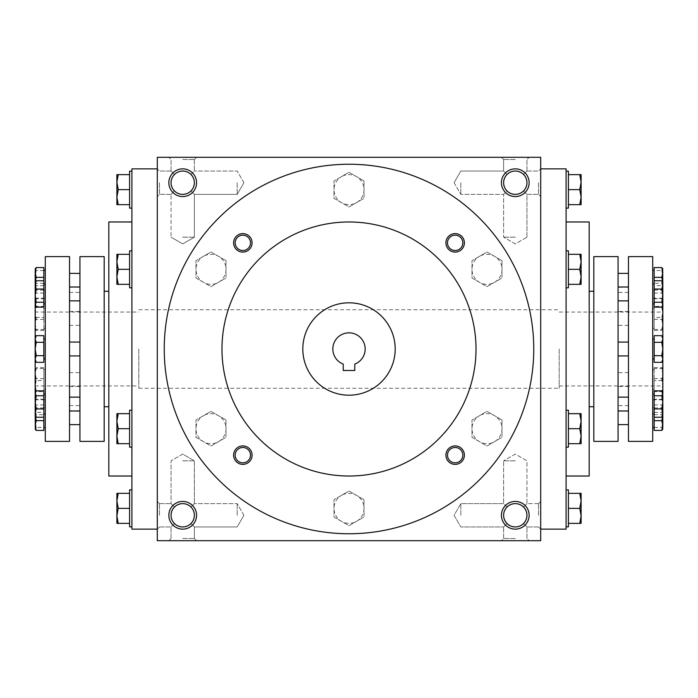 <?xml version="1.0" encoding="UTF-8"?>
<svg xmlns="http://www.w3.org/2000/svg" width="698" height="698" viewBox="0 0 698 698"><rect width="100%" height="100%" fill="white"/><g stroke="black" fill="none" stroke-linecap="round" stroke-linejoin="round"><path stroke-width="0.52" stroke-dasharray="3.49 2.62" d="M460.82 182.71L460.82 194.384L460.82 182.71M559.168 349L559.168 388.263L559.168 349M663.1 298.186L663.1 399.814M507.036 190.964C502.534 185.459 502.534 179.962 507.036 174.456L503.616 171.045L507.036 174.456L510.823 171.926L515.29 171.045L519.757 171.926L523.544 174.456L526.074 178.243L526.955 182.71L526.074 187.177L523.544 190.964L519.757 193.494L515.29 194.384L510.823 193.494L507.036 190.964L503.616 194.384L507.036 190.964L504.506 187.177L503.616 182.71L504.506 178.243L507.036 174.456C512.541 169.954 518.038 169.954 523.544 174.456L526.074 178.243L526.955 182.71A11.674 11.674 0 0 1 515.29 194.384A11.674 11.674 0 0 1 503.616 182.71A11.674 11.674 0 0 1 515.29 171.045A11.674 11.674 0 0 1 526.955 182.71L526.074 187.177L523.544 190.964C518.038 195.466 512.541 195.466 507.036 190.964C502.534 185.459 502.534 179.962 507.036 174.456C512.541 169.954 518.038 169.954 523.544 174.456L526.074 178.243L526.955 182.71A11.674 11.674 0 0 1 509.453 192.823A11.674 11.674 0 0 1 509.453 172.607A11.674 11.674 0 0 1 526.955 182.71L526.074 187.177L523.544 190.964L526.955 194.384L523.544 190.964C518.038 195.466 512.541 195.466 507.036 190.964L503.616 194.384L507.036 190.964L504.506 187.177L503.616 182.71L504.506 178.243L507.036 174.456L503.616 171.045L507.036 174.456L510.823 171.926L515.29 171.045L519.757 171.926L523.544 174.456L526.955 171.045L523.544 174.456L526.955 171.045L523.544 174.456L526.074 178.243L526.955 182.71L526.074 187.177L523.544 190.964L526.955 194.384L523.544 190.964L519.757 193.494L515.29 194.384L510.823 193.494L507.036 190.964M515.29 237.18L503.616 237.18L515.29 237.18M515.29 159.493L503.616 159.493L515.29 159.493M538.507 182.71L538.507 194.384L538.507 182.71M540.697 182.71L540.697 196.566L540.697 182.71M237.18 182.71L237.18 194.384L237.18 182.71M190.964 190.964L193.494 187.177L194.384 182.71L193.494 178.243L190.964 174.456L194.384 171.045L190.964 174.456C185.459 169.954 179.962 169.954 174.456 174.456L171.926 178.243L171.045 182.71L171.926 187.177L174.456 190.964L171.045 194.384L174.456 190.964L171.045 194.384L174.456 190.964L178.243 193.494L182.71 194.384L187.177 193.494L190.964 190.964L194.384 194.384L190.964 190.964C195.466 185.459 195.466 179.962 190.964 174.456L187.177 171.926L182.71 171.045L178.243 171.926L174.456 174.456L171.926 178.243L171.045 182.71L171.926 187.177L174.456 190.964C179.962 195.466 185.459 195.466 190.964 190.964L193.494 187.177L194.384 182.71L193.494 178.243L190.964 174.456C185.459 169.954 179.962 169.954 174.456 174.456L171.045 171.045L174.456 174.456L171.045 171.045L174.456 174.456L171.926 178.243L171.045 182.71L171.926 187.177L174.456 190.964C179.962 195.466 185.459 195.466 190.964 190.964L194.384 194.384L190.964 190.964C195.466 185.459 195.466 179.962 190.964 174.456L188.355 172.502L185.31 171.333L181.401 171.115L178.243 171.926L175.434 173.584L173.191 175.957L171.499 179.482L171.045 182.71L171.499 185.938L173.191 189.463L175.434 191.837L178.243 193.494L181.401 194.306L184.665 194.219L188.355 192.927L190.964 190.964M159.493 182.71L159.493 194.384L159.493 182.71M157.303 182.71L157.303 196.566L157.303 182.71M540.697 515.29L540.697 529.145L540.697 515.29M538.507 515.29L538.507 503.616L538.507 515.29M507.036 507.036L503.616 503.616L507.036 507.036C512.541 502.534 518.038 502.534 523.544 507.036L526.074 510.823L526.955 515.29L526.074 519.757L523.544 523.544L526.955 526.955L523.544 523.544L526.955 526.955L523.544 523.544L519.757 526.074L515.29 526.955L510.823 526.074L507.036 523.544C502.534 518.038 502.534 512.541 507.036 507.036C512.541 502.534 518.038 502.534 523.544 507.036L526.955 503.616L523.544 507.036L525.498 509.645L526.667 512.69L526.885 516.599L526.074 519.757L524.416 522.566L522.043 524.809L518.518 526.501L515.29 526.955L510.823 526.074L507.036 523.544L503.616 526.955L507.036 523.544L504.506 519.757L503.616 515.29L504.506 510.823L507.036 507.036C502.534 512.541 502.534 518.038 507.036 523.544L503.616 526.955L507.036 523.544L505.073 520.935L503.781 517.244L503.694 513.981L504.506 510.823L506.582 507.516L509.078 505.404L512.062 504.078L515.29 503.616L510.823 504.506L507.036 507.036M460.82 515.29L460.82 503.616L460.82 515.29M237.18 515.29L237.18 503.616L237.18 515.29M190.964 523.544L193.494 519.757L194.384 515.29L193.494 510.823L190.964 507.036L194.384 503.616L190.964 507.036L194.384 503.616L190.964 507.036L187.177 504.506L182.71 503.616L178.243 504.506L174.456 507.036L171.926 510.823L171.045 515.29L171.926 519.757L174.456 523.544L171.045 526.955L174.456 523.544C179.962 528.046 185.459 528.046 190.964 523.544L194.384 526.955L190.964 523.544C195.466 518.038 195.466 512.541 190.964 507.036L187.177 504.506L182.71 503.616L178.243 504.506L174.456 507.036L171.926 510.823L171.045 515.29L171.926 519.757L174.456 523.544C179.962 528.046 185.459 528.046 190.964 523.544L193.494 519.757L194.384 515.29L193.494 510.823L190.964 507.036C195.466 512.541 195.466 518.038 190.964 523.544L194.384 526.955L190.964 523.544L188.355 525.498L185.31 526.667L181.401 526.885L178.243 526.074L175.434 524.416L173.191 522.043L171.499 518.518L171.045 515.29L171.499 518.518L173.191 522.043L175.434 524.416L178.243 526.074L181.401 526.885L185.31 526.667L188.355 525.498L190.964 523.544M159.493 515.29L159.493 503.616L159.493 515.29M157.303 515.29L157.303 529.145L157.303 515.29M515.29 157.303L501.434 157.303L515.29 157.303M182.71 157.303L168.855 157.303L182.71 157.303M182.71 159.493L194.384 159.493L182.71 159.493M182.71 237.18L194.384 237.18L182.71 237.18M526.955 182.71A11.674 11.674 0 0 1 509.453 192.823A11.674 11.674 0 0 1 509.453 172.607A11.674 11.674 0 0 1 526.955 182.71M174.456 507.036L171.045 503.616L174.456 507.036L171.926 510.823L171.045 515.29A11.674 11.674 0 0 0 188.547 525.393A11.674 11.674 0 0 0 188.547 505.178A11.674 11.674 0 0 0 171.045 515.29A11.674 11.674 0 0 0 182.71 526.955A11.674 11.674 0 0 0 194.384 515.29A11.674 11.674 0 0 0 182.71 503.616A11.674 11.674 0 0 0 171.045 515.29A11.674 11.674 0 0 0 188.547 525.393A11.674 11.674 0 0 0 188.547 505.178A11.674 11.674 0 0 0 171.045 515.29L171.926 510.823L174.456 507.036L171.045 503.616L174.456 507.036C179.962 502.534 185.459 502.534 190.964 507.036C185.459 502.534 179.962 502.534 174.456 507.036M526.955 515.29L526.074 519.757L523.544 523.544L526.074 519.757L526.955 515.29A11.674 11.674 0 0 1 509.453 525.393A11.674 11.674 0 0 1 509.453 505.178A11.674 11.674 0 0 1 526.955 515.29A11.674 11.674 0 0 1 509.453 525.393A11.674 11.674 0 0 1 509.453 505.178A11.674 11.674 0 0 1 526.955 515.29A11.674 11.674 0 0 1 515.29 526.955A11.674 11.674 0 0 1 503.616 515.29A11.674 11.674 0 0 1 515.29 503.616A11.674 11.674 0 0 1 526.955 515.29L526.074 510.823L523.544 507.036L526.955 503.616L523.544 507.036L526.074 510.823L526.955 515.29M157.303 349L157.303 529.145L157.303 349M157.303 157.303L157.303 540.697L540.697 540.697L540.697 157.303L157.303 157.303M540.697 349L540.697 529.145L540.697 349M515.29 540.697L501.434 540.697L515.29 540.697M182.71 540.697L168.855 540.697L182.71 540.697M529.145 515.29A13.855 13.855 0 0 1 508.362 527.287A13.855 13.855 0 0 1 508.362 503.284A13.855 13.855 0 0 1 529.145 515.29M168.855 515.29A13.855 13.855 0 0 0 189.638 527.287A13.855 13.855 0 0 0 189.638 503.284A13.855 13.855 0 0 0 168.855 515.29M529.145 182.71A13.855 13.855 0 0 1 508.362 194.716A13.855 13.855 0 0 1 508.362 170.713A13.855 13.855 0 0 1 529.145 182.71M168.855 182.71A13.855 13.855 0 0 0 189.638 194.716A13.855 13.855 0 0 0 189.638 170.713A13.855 13.855 0 0 0 168.855 182.71M593.815 441.38L593.815 256.62M589.191 221.973L589.191 476.027M566.095 168.855L566.095 529.145M131.905 168.855L131.905 529.145M108.809 221.973L108.809 476.027M108.809 349L108.809 406.742L108.809 349M104.185 256.62L104.185 441.38M34.9 298.186L34.9 399.814M34.9 349L34.9 385.95L34.9 349M182.71 538.507L194.384 538.507L182.71 538.507M182.71 460.82L194.384 460.82L182.71 460.82M515.29 460.82L503.616 460.82L515.29 460.82M515.29 538.507L503.616 538.507L515.29 538.507M507.036 523.544C512.541 528.046 518.038 528.046 523.544 523.544C518.038 528.046 512.541 528.046 507.036 523.544M171.045 182.71A11.674 11.674 0 0 0 188.547 192.823A11.674 11.674 0 0 0 188.547 172.607A11.674 11.674 0 0 0 171.045 182.71A11.674 11.674 0 0 0 182.71 194.384A11.674 11.674 0 0 0 194.384 182.71A11.674 11.674 0 0 0 182.71 171.045A11.674 11.674 0 0 0 171.045 182.71A11.674 11.674 0 0 0 188.547 192.823A11.674 11.674 0 0 0 188.547 172.607A11.674 11.674 0 0 0 171.045 182.71M523.544 507.036L519.757 504.506L515.29 503.616L519.757 504.506L523.544 507.036M138.832 349L138.832 388.263L138.832 349M343.224 370.481L354.776 370.481L354.776 364.103A16.167 16.167 0 0 0 361.913 339.28A16.167 16.167 0 0 0 336.087 339.28A16.167 16.167 0 0 0 343.224 364.103L343.224 370.481M164.239 349A184.761 184.761 0 0 0 441.38 509.008A184.761 184.761 0 0 0 441.38 188.992A184.761 184.761 0 0 0 164.239 349A184.761 184.761 0 0 0 441.38 509.008A184.761 184.761 0 0 0 441.38 188.992A184.761 184.761 0 0 0 164.239 349A184.761 184.761 0 0 0 441.38 509.008A184.761 184.761 0 0 0 441.38 188.992A184.761 184.761 0 0 0 164.239 349M221.973 349A127.027 127.027 0 0 0 412.509 459.005A127.027 127.027 0 0 0 412.509 238.995A127.027 127.027 0 0 0 221.973 349A127.027 127.027 0 0 0 412.509 459.005A127.027 127.027 0 0 0 412.509 238.995A127.027 127.027 0 0 0 221.973 349A127.027 127.027 0 0 0 412.509 459.005A127.027 127.027 0 0 0 412.509 238.995A127.027 127.027 0 0 0 221.973 349M445.917 242.852A9.24 9.24 0 0 0 459.773 250.852A9.24 9.24 0 0 0 459.773 234.851A9.24 9.24 0 0 0 445.917 242.852M233.612 455.148A9.24 9.24 0 0 0 247.467 463.149A9.24 9.24 0 0 0 247.467 447.148A9.24 9.24 0 0 0 233.612 455.148M233.612 242.852A9.24 9.24 0 0 0 247.467 250.852A9.24 9.24 0 0 0 247.467 234.851A9.24 9.24 0 0 0 233.612 242.852M445.917 455.148A9.24 9.24 0 0 0 459.773 463.149A9.24 9.24 0 0 0 459.773 447.148A9.24 9.24 0 0 0 445.917 455.148M302.81 349A46.19 46.19 0 0 0 372.095 389.004A46.19 46.19 0 0 0 372.095 308.996A46.19 46.19 0 0 0 302.81 349M447.479 455.148A7.678 7.678 0 0 0 458.987 461.797A7.678 7.678 0 0 0 458.987 448.509A7.678 7.678 0 0 0 447.479 455.148M235.174 242.852A7.678 7.678 0 0 0 246.682 249.491A7.678 7.678 0 0 0 246.682 236.203A7.678 7.678 0 0 0 235.174 242.852M235.174 455.148A7.678 7.678 0 0 0 246.682 461.797A7.678 7.678 0 0 0 246.682 448.509A7.678 7.678 0 0 0 235.174 455.148M447.479 242.852A7.678 7.678 0 0 0 458.987 249.491A7.678 7.678 0 0 0 458.987 236.203A7.678 7.678 0 0 0 447.479 242.852M364.016 499.689L349 491.026L341.497 495.362A15.016 15.016 0 0 0 341.497 521.362A15.016 15.016 0 0 0 364.016 508.362A15.016 15.016 0 0 0 356.504 495.362L349 491.026L333.984 499.689L333.984 517.026L349 525.69L364.016 517.026L364.016 499.689L356.504 495.362A15.016 15.016 0 0 0 341.497 495.362L333.984 499.689L333.984 517.026L349 525.69L364.016 517.026L364.016 499.689M502.019 420.013L487.012 411.349L479.5 415.676A15.016 15.016 0 0 0 479.5 441.677A15.016 15.016 0 0 0 502.019 428.677A15.016 15.016 0 0 0 494.516 415.676L487.012 411.349L471.996 420.013L471.996 437.349L487.012 446.013L502.019 437.349L502.019 420.013L494.516 415.676A15.016 15.016 0 0 0 479.5 415.676L471.996 420.013L471.996 437.349L487.012 446.013L502.019 437.349L502.019 420.013M502.019 260.651L487.012 251.987L479.5 256.323A15.016 15.016 0 0 0 479.5 282.324A15.016 15.016 0 0 0 502.019 269.323A15.016 15.016 0 0 0 494.516 256.323L487.012 251.987L471.996 260.651L471.996 277.987L487.012 286.651L502.019 277.987L502.019 260.651L494.516 256.323A15.016 15.016 0 0 0 479.5 256.323L471.996 260.651L471.996 277.987L487.012 286.651L502.019 277.987L502.019 260.651M364.016 180.974L349 172.31L341.497 176.638A15.016 15.016 0 0 0 341.497 202.638A15.016 15.016 0 0 0 364.016 189.638A15.016 15.016 0 0 0 356.504 176.638L349 172.31L333.984 180.974L333.984 198.311L349 206.974L364.016 198.311L364.016 180.974L356.504 176.638A15.016 15.016 0 0 0 341.497 176.638L333.984 180.974L333.984 198.311L349 206.974L364.016 198.311L364.016 180.974M226.004 260.651L210.988 251.987L203.484 256.323A15.016 15.016 0 0 0 203.484 282.324A15.016 15.016 0 0 0 226.004 269.323A15.016 15.016 0 0 0 218.5 256.323L210.988 251.987L195.981 260.651L195.981 277.987L210.988 286.651L226.004 277.987L226.004 260.651L218.5 256.323A15.016 15.016 0 0 0 203.484 256.323L195.981 260.651L195.981 277.987L210.988 286.651L226.004 277.987L226.004 260.651M226.004 420.013L210.988 411.349L203.484 415.676A15.016 15.016 0 0 0 203.484 441.677A15.016 15.016 0 0 0 226.004 428.677A15.016 15.016 0 0 0 218.5 415.676L210.988 411.349L195.981 420.013L195.981 437.349L210.988 446.013L226.004 437.349L226.004 420.013L218.5 415.676A15.016 15.016 0 0 0 203.484 415.676L195.981 420.013L195.981 437.349L210.988 446.013L226.004 437.349L226.004 420.013M129.592 489.883L129.592 526.833M116.889 515.866L116.889 523.369L118.232 523.369L116.889 515.866L118.232 508.362L116.889 500.85L116.889 515.866M116.889 493.346L116.889 500.85L118.232 493.346L116.889 493.346M131.905 508.362L131.905 489.883L131.905 508.362M129.592 523.369L129.592 508.362L129.592 523.369L118.232 523.369M129.592 508.362L118.232 508.362M129.592 493.346L118.232 493.346M131.905 410.206L129.592 410.206L129.592 447.156L129.592 410.206L129.592 443.692L129.592 428.677L118.232 428.677L116.889 421.173L116.889 443.692L116.889 436.189L118.232 428.677L116.889 436.189L116.889 443.692L118.232 443.692L116.889 443.692L118.232 443.692L116.889 436.189L116.889 421.173L118.232 413.67L116.889 413.67L116.889 421.173L118.232 428.677L116.889 421.173L116.889 413.67L116.889 436.189L118.232 443.692L116.889 436.189L118.232 428.677L129.592 428.677L129.592 413.67L118.232 413.67L116.889 421.173L118.232 413.67L116.889 413.67L129.592 413.67L129.592 447.156L131.905 447.156L131.905 410.206L131.905 447.156M129.592 443.692L118.232 443.692L129.592 443.692L129.592 428.677L129.592 443.692L118.232 443.692M131.905 250.844L129.592 250.844L129.592 287.794L129.592 250.844L129.592 284.33L129.592 269.323L118.232 269.323L116.889 261.811L116.889 284.33L116.889 276.827L118.232 269.323L116.889 276.827L116.889 284.33L118.232 284.33L116.889 284.33L118.232 284.33L116.889 276.827L116.889 261.811L118.232 254.308L116.889 254.308L116.889 261.811L118.232 269.323L116.889 261.811L116.889 254.308L116.889 276.827L118.232 284.33L116.889 276.827L118.232 269.323L129.592 269.323L129.592 254.308L118.232 254.308L116.889 261.811L118.232 254.308L116.889 254.308L129.592 254.308L129.592 287.794L131.905 287.794L131.905 250.844L131.905 287.794M129.592 284.33L118.232 284.33L129.592 284.33L129.592 269.323L129.592 284.33L118.232 284.33M129.592 171.167L129.592 208.117M116.889 197.15L116.889 204.654L118.232 204.654L116.889 197.15L118.232 189.638L116.889 182.134L116.889 197.15M116.889 174.631L116.889 182.134L118.232 174.631L116.889 174.631M131.905 189.638L131.905 208.117L131.905 189.638M129.592 204.654L129.592 189.638L129.592 204.654L118.232 204.654M129.592 189.638L118.232 189.638M129.592 174.631L118.232 174.631M129.592 269.323L118.232 269.323M129.592 254.308L118.232 254.308M129.592 428.677L118.232 428.677M129.592 413.67L118.232 413.67M568.408 526.833L568.408 489.883M581.111 500.85L581.111 493.346L579.768 493.346L581.111 500.85L579.768 508.362L581.111 515.866L581.111 500.85M581.111 523.369L581.111 515.866L579.768 523.369L581.111 523.369M566.095 508.362L566.095 489.883L566.095 508.362M568.408 493.346L568.408 508.362L568.408 493.346L579.768 493.346M568.408 508.362L579.768 508.362M568.408 523.369L579.768 523.369M566.095 447.156L568.408 447.156L568.408 410.206L568.408 447.156L568.408 413.67L568.408 428.677L579.768 428.677L581.111 436.189L581.111 413.67L581.111 421.173L579.768 428.677L581.111 421.173L581.111 413.67L579.768 413.67L581.111 413.67L579.768 413.67L581.111 421.173L581.111 436.189L579.768 443.692L581.111 443.692L581.111 436.189L579.768 428.677L581.111 436.189L581.111 443.692L581.111 421.173L579.768 413.67L581.111 421.173L579.768 428.677L568.408 428.677L568.408 443.692L579.768 443.692L581.111 436.189L579.768 443.692L581.111 443.692L568.408 443.692L568.408 410.206L566.095 410.206L566.095 447.156L566.095 410.206M568.408 413.67L579.768 413.67L568.408 413.67L568.408 428.677L568.408 413.67L579.768 413.67M566.095 287.794L568.408 287.794L568.408 250.844L568.408 287.794L568.408 254.308L568.408 269.323L579.768 269.323L581.111 276.827L581.111 254.308L581.111 261.811L579.768 269.323L581.111 261.811L581.111 254.308L579.768 254.308L581.111 254.308L579.768 254.308L581.111 261.811L581.111 276.827L579.768 284.33L581.111 284.33L581.111 276.827L579.768 269.323L581.111 276.827L581.111 284.33L581.111 261.811L579.768 254.308L581.111 261.811L579.768 269.323L568.408 269.323L568.408 284.33L579.768 284.33L581.111 276.827L579.768 284.33L581.111 284.33L568.408 284.33L568.408 250.844L566.095 250.844L566.095 287.794L566.095 250.844M568.408 254.308L579.768 254.308L568.408 254.308L568.408 269.323L568.408 254.308L579.768 254.308M568.408 208.117L568.408 171.167M581.111 182.134L581.111 174.631L579.768 174.631L581.111 182.134L579.768 189.638L581.111 197.15L581.111 182.134M581.111 204.654L581.111 197.15L579.768 204.654L581.111 204.654M566.095 189.638L566.095 208.117L566.095 189.638M568.408 174.631L568.408 189.638L568.408 174.631L579.768 174.631M568.408 189.638L579.768 189.638M568.408 204.654L579.768 204.654M568.408 269.323L579.768 269.323M568.408 284.33L579.768 284.33M568.408 428.677L579.768 428.677M568.408 443.692L579.768 443.692M36.209 307.111L35.179 302.958L36.209 298.796L35.179 292.209L36.209 285.613L35.179 283.179L35.677 281.521M43.834 267.587L43.834 298.796L36.209 298.796M43.834 298.796L43.834 307.111M43.834 285.613L36.209 285.613M43.834 390.889L43.834 412.387L36.209 412.387L35.179 405.791L36.209 399.204L35.179 395.042L35.232 415.72M36.209 427.446L35.179 421.077L36.209 414.708L35.179 409.822L36.209 404.936L35.179 406.419L36.209 407.902L35.179 414.272L35.179 406.131L35.179 428.93L36.209 427.446L43.834 427.446L43.834 430.413M43.834 412.387L43.834 404.936L43.834 414.708L36.209 414.708M43.834 414.708L43.834 427.446M43.834 404.936L36.209 404.936M43.834 407.902L36.209 407.902M35.179 291.581L35.179 283.728L36.209 290.098L35.179 291.869L36.209 293.064L35.179 288.178L36.209 283.292L35.179 276.923L36.209 270.554L35.345 268.477M43.834 290.098L36.209 290.098M35.179 283.728L35.179 302.958M43.834 283.292L36.209 283.292M43.834 293.064L36.209 293.064M43.834 270.554L36.209 270.554M36.209 380.558L35.179 386.073L36.209 391.578L35.179 391.116L35.179 374.556L36.209 380.558L43.834 380.558L43.834 368.544L36.209 368.544L35.179 374.556L35.179 368.047L36.209 368.544M43.834 368.544L43.834 391.578L36.209 391.578M43.834 391.578L43.834 380.558M36.209 390.583L35.179 384.572L36.209 378.569L35.179 373.055L36.209 367.549L35.179 368.012L35.179 391.081L36.209 390.583L43.834 390.583M43.834 378.569L36.209 378.569M43.834 367.549L36.209 367.549M36.209 317.442L35.179 323.444L36.209 329.456L35.179 329.953L35.179 311.927L36.209 317.442L43.834 317.442L43.834 306.422L36.209 306.422L35.179 311.927L35.179 306.893L36.209 306.422M43.834 306.422L43.834 330.451L43.834 329.456L36.209 329.456M43.834 329.456L43.834 317.442M43.834 330.451L36.209 330.451L35.179 324.945L36.209 319.431L35.179 313.428L36.209 307.417L35.179 306.919L35.179 329.988M43.834 319.431L36.209 319.431M43.834 307.417L36.209 307.417M35.179 392.529L35.179 393.323M43.834 417.674L43.834 427.604L43.834 417.674M43.834 379.564L43.834 389.493L43.834 379.564M69.547 256.62L69.547 441.38M79.938 256.62L79.938 441.38M43.834 349L43.834 358.929L43.834 349M45.291 256.62L45.291 441.38M43.834 293.928L43.834 303.857L43.834 293.928M45.291 293.928L45.291 303.857L45.291 293.928M43.834 335.668L43.834 362.332M35.179 339.001C35.179 336.951 35.179 336.951 35.179 339.001L35.179 358.999L36.209 355.666L35.179 349L36.209 342.334L35.179 339.001L36.209 335.668M43.834 355.666L36.209 355.666M43.834 342.334L36.209 342.334M43.834 399.204L36.209 399.204M35.179 395.042L36.209 390.889M45.291 404.072L45.291 414.001L45.291 404.072M45.291 280.326L45.291 290.255L45.291 280.326M45.291 318.436L45.291 308.507L45.291 318.436M45.291 379.564L45.291 389.493L45.291 379.564M45.291 417.674L45.291 427.604L45.291 417.674M45.291 349L45.291 399.814L45.291 349M79.938 404.072L79.938 411L79.938 404.072M79.938 293.928L79.938 300.855L79.938 293.928M79.938 280.326L79.938 287.253L79.938 280.326M79.938 318.436L79.938 311.509L79.938 318.436M79.938 379.564L79.938 386.491L79.938 379.564M79.938 417.674L79.938 424.602L79.938 417.674M79.938 349L79.938 405.582L79.938 349M69.547 404.072L69.547 411L69.547 404.072M43.834 404.072L43.834 414.001L43.834 404.072M35.179 304.677L35.179 305.471M35.179 329.953L36.209 330.451M35.677 416.479L35.179 414.821L36.209 412.387M69.547 318.436L69.547 311.509L69.547 318.436M69.547 379.564L69.547 386.491L69.547 379.564M69.547 293.928L69.547 300.855L69.547 293.928M69.547 280.326L69.547 287.253L69.547 280.326M69.547 417.674L69.547 424.602L69.547 417.674M43.834 280.326L43.834 290.255L43.834 280.326M43.834 318.436L43.834 308.507L43.834 318.436M35.179 268.774L35.179 291.869M661.791 390.889L662.821 395.042L661.791 399.204L662.821 405.791L661.791 412.387L662.821 414.821L662.323 416.479M654.166 430.413L654.166 399.204L661.791 399.204M654.166 399.204L654.166 390.889M654.166 412.387L661.791 412.387M654.166 307.111L654.166 285.613L661.791 285.613L662.821 292.209L661.791 298.796L662.821 302.958L662.768 282.28M661.791 270.554L662.821 276.923L661.791 283.292L662.821 288.178L661.791 293.064L662.821 291.581L661.791 290.098L662.821 283.728L662.821 291.869L662.821 269.07L661.791 270.554L654.166 270.554L654.166 267.587M654.166 285.613L654.166 293.064L654.166 283.292L661.791 283.292M654.166 283.292L654.166 270.554M654.166 293.064L661.791 293.064M654.166 290.098L661.791 290.098M662.821 406.419L662.821 414.272L661.791 407.902L662.821 406.131L661.791 404.936L662.821 409.822L661.791 414.708L662.821 421.077L661.791 427.446L662.655 429.523M654.166 407.902L661.791 407.902M662.821 414.272L662.821 395.042M654.166 414.708L661.791 414.708M654.166 404.936L661.791 404.936M654.166 427.446L661.791 427.446M661.791 317.442L662.821 311.927L661.791 306.422L662.821 306.884L662.821 323.444L661.791 317.442L654.166 317.442L654.166 329.456L661.791 329.456L662.821 323.444L662.821 329.953L661.791 329.456M654.166 329.456L654.166 306.422L661.791 306.422M654.166 306.422L654.166 317.442M661.791 307.417L662.821 313.428L661.791 319.431L662.821 324.945L661.791 330.451L662.821 329.988L662.821 306.919L661.791 307.417L654.166 307.417M654.166 319.431L661.791 319.431M654.166 330.451L661.791 330.451M661.791 380.558L662.821 374.556L661.791 368.544L662.821 368.047L662.821 386.073L661.791 380.558L654.166 380.558L654.166 391.578L661.791 391.578L662.821 386.073L662.821 391.107L661.791 391.578M654.166 391.578L654.166 367.549L654.166 368.544L661.791 368.544M654.166 368.544L654.166 380.558M654.166 367.549L661.791 367.549L662.821 373.055L661.791 378.569L662.821 384.572L661.791 390.583L662.821 391.081L662.821 368.012M654.166 378.569L661.791 378.569M654.166 390.583L661.791 390.583M662.821 305.471L662.821 304.677M654.166 280.326L654.166 270.396L654.166 280.326M654.166 318.436L654.166 308.507L654.166 318.436M628.453 441.38L628.453 256.62M618.062 441.38L618.062 256.62M654.166 349L654.166 339.071L654.166 349M652.709 441.38L652.709 256.62M654.166 404.072L654.166 394.143L654.166 404.072M652.709 404.072L652.709 394.143L652.709 404.072M654.166 362.332L654.166 335.668M662.821 358.999C662.821 361.049 662.821 361.049 662.821 358.999L662.821 339.001L661.791 342.334L662.821 349L661.791 355.666L662.821 358.999L661.791 362.332M654.166 342.334L661.791 342.334M654.166 355.666L661.791 355.666M654.166 298.796L661.791 298.796M662.821 302.958L661.791 307.111M652.709 293.928L652.709 283.999L652.709 293.928M652.709 417.674L652.709 407.745L652.709 417.674M652.709 379.564L652.709 389.493L652.709 379.564M652.709 318.436L652.709 308.507L652.709 318.436M652.709 280.326L652.709 270.396L652.709 280.326M652.709 349L652.709 298.186L652.709 349M618.062 293.928L618.062 287L618.062 293.928M618.062 404.072L618.062 397.145L618.062 404.072M618.062 417.674L618.062 410.747L618.062 417.674M618.062 379.564L618.062 386.491L618.062 379.564M618.062 318.436L618.062 311.509L618.062 318.436M618.062 280.326L618.062 273.398L618.062 280.326M618.062 349L618.062 292.418L618.062 349M628.453 293.928L628.453 287L628.453 293.928M654.166 293.928L654.166 283.999L654.166 293.928M662.821 393.323L662.821 392.529M662.821 368.047L661.791 367.549M662.323 281.521L662.821 283.179L661.791 285.613M628.453 379.564L628.453 386.491L628.453 379.564M628.453 318.436L628.453 311.509L628.453 318.436M628.453 404.072L628.453 397.145L628.453 404.072M628.453 417.674L628.453 410.747L628.453 417.674M628.453 280.326L628.453 273.398L628.453 280.326M654.166 417.674L654.166 407.745L654.166 417.674M654.166 379.564L654.166 389.493L654.166 379.564M662.821 429.226L662.821 406.131M454.084 182.71L460.82 194.384L503.616 194.384L460.82 194.384L454.084 182.71L460.82 171.045L503.616 171.045L503.616 159.493L501.434 157.303L503.616 159.493L503.616 171.045L460.82 171.045L454.084 182.71M559.168 385.95L663.1 385.95M559.168 312.05L663.1 312.05M526.955 237.18L526.955 194.384L538.507 194.384L540.697 196.566L538.507 194.384L526.955 194.384L526.955 237.18L515.29 243.916L503.616 237.18L503.616 194.384L503.616 237.18L515.29 243.916L526.955 237.18M526.955 171.045L526.955 159.493L529.145 157.303L526.955 159.493L526.955 171.045L538.507 171.045L540.697 168.855L538.507 171.045L526.955 171.045M243.916 182.71L237.18 171.045L194.384 171.045L237.18 171.045L243.916 182.71L237.18 194.384L194.384 194.384L194.384 237.18L182.71 243.916L171.045 237.18L182.71 243.916L194.384 237.18L194.384 194.384L237.18 194.384L243.916 182.71M171.045 171.045L159.493 171.045L157.303 168.855L159.493 171.045L171.045 171.045L171.045 159.493L168.855 157.303L171.045 159.493L171.045 171.045M171.045 194.384L159.493 194.384L157.303 196.566L159.493 194.384L171.045 194.384L171.045 237.18L171.045 194.384M538.507 526.955L540.697 529.145L538.507 526.955L526.955 526.955L538.507 526.955M538.507 503.616L540.697 501.434L538.507 503.616L526.955 503.616L526.955 460.82L515.29 454.084L503.616 460.82L515.29 454.084L526.955 460.82L526.955 503.616L538.507 503.616M503.616 503.616L460.82 503.616L454.084 515.29L460.82 526.955L503.616 526.955L460.82 526.955L454.084 515.29L460.82 503.616L503.616 503.616L503.616 460.82L503.616 503.616M243.916 515.29L237.18 503.616L194.384 503.616L237.18 503.616L243.916 515.29L237.18 526.955L194.384 526.955L194.384 538.507L196.566 540.697L194.384 538.507L194.384 526.955L237.18 526.955L243.916 515.29M159.493 503.616L157.303 501.434L159.493 503.616L171.045 503.616L159.493 503.616M159.493 526.955L157.303 529.145L159.493 526.955L171.045 526.955L159.493 526.955M194.384 159.493L196.566 157.303L194.384 159.493L194.384 171.045L194.384 159.493M652.709 399.814L662.821 399.814M652.709 298.186L662.821 298.186M35.179 399.814L45.291 399.814M35.179 298.186L45.291 298.186M171.045 538.507L168.855 540.697L171.045 538.507L171.045 526.955L171.045 538.507M182.71 454.084L171.045 460.82L171.045 503.616L171.045 460.82L182.71 454.084L194.384 460.82L194.384 503.616L194.384 460.82L182.71 454.084M526.955 538.507L526.955 526.955L526.955 538.507L529.145 540.697L526.955 538.507M503.616 538.507L503.616 526.955L503.616 538.507L501.434 540.697L503.616 538.507M138.832 388.263L559.168 388.263M138.832 309.738L559.168 309.738M34.9 385.95L138.832 385.95M34.9 312.05L138.832 312.05M43.834 389.493L45.291 389.493M43.834 369.635L45.291 369.635M69.547 325.364L79.938 325.364M69.547 311.509L79.938 311.509M69.547 386.491L79.938 386.491M69.547 372.636L79.938 372.636M43.834 407.745L45.291 407.745M69.547 405.582L79.938 405.582M69.547 292.418L79.938 292.418M69.547 410.747L79.938 410.747M69.547 287.253L79.938 287.253M43.834 290.255L45.291 290.255M43.834 328.365L45.291 328.365M43.834 308.507L45.291 308.507M654.166 308.507L652.709 308.507M654.166 328.365L652.709 328.365M628.453 372.636L618.062 372.636M628.453 386.491L618.062 386.491M628.453 311.509L618.062 311.509M628.453 325.364L618.062 325.364M654.166 290.255L652.709 290.255M628.453 292.418L618.062 292.418M628.453 405.582L618.062 405.582M628.453 287.253L618.062 287.253M628.453 410.747L618.062 410.747M654.166 407.745L652.709 407.745M654.166 369.635L652.709 369.635M654.166 389.493L652.709 389.493"/><path stroke-width="1.05" d="M526.955 182.71A11.674 11.674 0 0 1 509.453 192.823A11.674 11.674 0 0 1 509.453 172.607A11.674 11.674 0 0 1 526.955 182.71M157.303 157.303L157.303 540.697L540.697 540.697L540.697 157.303L157.303 157.303M529.145 182.71A13.855 13.855 0 0 1 508.362 194.716A13.855 13.855 0 0 1 508.362 170.713A13.855 13.855 0 0 1 529.145 182.71M168.855 182.71A13.855 13.855 0 0 0 189.638 194.716A13.855 13.855 0 0 0 189.638 170.713A13.855 13.855 0 0 0 168.855 182.71M529.145 515.29A13.855 13.855 0 0 1 508.362 527.287A13.855 13.855 0 0 1 508.362 503.284A13.855 13.855 0 0 1 529.145 515.29M168.855 515.29A13.855 13.855 0 0 0 189.638 527.287A13.855 13.855 0 0 0 189.638 503.284A13.855 13.855 0 0 0 168.855 515.29M662.821 399.814L662.821 298.186M566.095 476.027L589.191 476.027L589.191 221.973L566.095 221.973M540.697 529.145L566.095 529.145L566.095 168.855L540.697 168.855M157.303 529.145L131.905 529.145L131.905 168.855L157.303 168.855M131.905 476.027L108.809 476.027L108.809 221.973L131.905 221.973M35.179 399.814L35.179 298.186M171.045 515.29A11.674 11.674 0 0 0 188.547 525.393A11.674 11.674 0 0 0 188.547 505.178A11.674 11.674 0 0 0 171.045 515.29M526.955 515.29A11.674 11.674 0 0 1 509.453 525.393A11.674 11.674 0 0 1 509.453 505.178A11.674 11.674 0 0 1 526.955 515.29M171.045 182.71A11.674 11.674 0 0 0 188.547 192.823A11.674 11.674 0 0 0 188.547 172.607A11.674 11.674 0 0 0 171.045 182.71M354.776 370.481L343.224 370.481L343.224 364.103A16.167 16.167 0 0 1 336.087 339.28A16.167 16.167 0 0 1 361.913 339.28A16.167 16.167 0 0 1 354.776 364.103L354.776 370.481M164.239 349A184.761 184.761 0 0 0 441.38 509.008A184.761 184.761 0 0 0 441.38 188.992A184.761 184.761 0 0 0 164.239 349M221.973 349A127.027 127.027 0 0 0 412.509 459.005A127.027 127.027 0 0 0 412.509 238.995A127.027 127.027 0 0 0 221.973 349M445.917 242.852A9.24 9.24 0 0 0 459.773 250.852A9.24 9.24 0 0 0 459.773 234.851A9.24 9.24 0 0 0 445.917 242.852M233.612 455.148A9.24 9.24 0 0 0 247.467 463.149A9.24 9.24 0 0 0 247.467 447.148A9.24 9.24 0 0 0 233.612 455.148M233.612 242.852A9.24 9.24 0 0 0 247.467 250.852A9.24 9.24 0 0 0 247.467 234.851A9.24 9.24 0 0 0 233.612 242.852M445.917 455.148A9.24 9.24 0 0 0 459.773 463.149A9.24 9.24 0 0 0 459.773 447.148A9.24 9.24 0 0 0 445.917 455.148M302.81 349A46.19 46.19 0 0 0 372.095 389.004A46.19 46.19 0 0 0 372.095 308.996A46.19 46.19 0 0 0 302.81 349M447.479 455.148A7.678 7.678 0 0 0 458.987 461.797A7.678 7.678 0 0 0 458.987 448.509A7.678 7.678 0 0 0 447.479 455.148M235.174 242.852A7.678 7.678 0 0 0 246.682 249.491A7.678 7.678 0 0 0 246.682 236.203A7.678 7.678 0 0 0 235.174 242.852M235.174 455.148A7.678 7.678 0 0 0 246.682 461.797A7.678 7.678 0 0 0 246.682 448.509A7.678 7.678 0 0 0 235.174 455.148M447.479 242.852A7.678 7.678 0 0 0 458.987 249.491A7.678 7.678 0 0 0 458.987 236.203A7.678 7.678 0 0 0 447.479 242.852M118.232 493.346L116.889 500.85L118.232 508.362L116.889 515.866L116.889 493.346L129.592 493.346M129.592 508.362L118.232 508.362M116.889 523.369L116.889 515.866L118.232 523.369L116.889 523.369M131.905 526.833L129.592 526.833L129.592 489.883L131.905 489.883M129.592 523.369L118.232 523.369M118.232 413.67L116.889 421.173L118.232 428.677L116.889 436.189L116.889 413.67L129.592 413.67M129.592 428.677L118.232 428.677M116.889 443.692L116.889 436.189L118.232 443.692L116.889 443.692M131.905 447.156L129.592 447.156L129.592 410.206L131.905 410.206M129.592 443.692L118.232 443.692M118.232 254.308L116.889 261.811L118.232 269.323L116.889 276.827L116.889 254.308L129.592 254.308M129.592 269.323L118.232 269.323M116.889 284.33L116.889 276.827L118.232 284.33L116.889 284.33M131.905 287.794L129.592 287.794L129.592 250.844L131.905 250.844M129.592 284.33L118.232 284.33M118.232 174.631L116.889 182.134L118.232 189.638L116.889 197.15L116.889 174.631L129.592 174.631M129.592 189.638L118.232 189.638M116.889 204.654L116.889 197.15L118.232 204.654L116.889 204.654M131.905 208.117L129.592 208.117L129.592 171.167L131.905 171.167M129.592 204.654L118.232 204.654M579.768 523.369L581.111 515.866L579.768 508.362L581.111 500.85L581.111 523.369L568.408 523.369M568.408 508.362L579.768 508.362M581.111 493.346L581.111 500.85L579.768 493.346L581.111 493.346M566.095 489.883L568.408 489.883L568.408 526.833L566.095 526.833M568.408 493.346L579.768 493.346M579.768 443.692L581.111 436.189L579.768 428.677L581.111 421.173L581.111 443.692L568.408 443.692M568.408 428.677L579.768 428.677M581.111 413.67L581.111 421.173L579.768 413.67L581.111 413.67M566.095 410.206L568.408 410.206L568.408 447.156L566.095 447.156M568.408 413.67L579.768 413.67M579.768 284.33L581.111 276.827L579.768 269.323L581.111 261.811L581.111 284.33L568.408 284.33M568.408 269.323L579.768 269.323M581.111 254.308L581.111 261.811L579.768 254.308L581.111 254.308M566.095 250.844L568.408 250.844L568.408 287.794L566.095 287.794M568.408 254.308L579.768 254.308M579.768 204.654L581.111 197.15L579.768 189.638L581.111 182.134L581.111 204.654L568.408 204.654M568.408 189.638L579.768 189.638M581.111 174.631L581.111 182.134L579.768 174.631L581.111 174.631M566.095 171.167L568.408 171.167L568.408 208.117L566.095 208.117M568.408 174.631L579.768 174.631M43.834 420.641L36.209 420.641L35.179 425.527L36.209 430.413L43.834 430.413L43.834 395.757L36.209 395.757L35.179 402.353L36.209 408.941L35.179 413.103L35.179 392.529L35.677 391.665L35.179 395.042M43.834 408.941L36.209 408.941M36.209 289.059L35.179 295.647L36.209 302.243L35.179 304.677L35.179 284.897L36.209 289.059L43.834 289.059L43.834 280.744L36.209 280.744L35.179 284.897L35.179 272.473L36.209 277.359L35.24 282.201M35.179 302.958L36.209 307.111L43.834 307.111L43.834 302.243L36.209 302.243M43.834 302.243L43.834 289.059M35.179 282.376L36.209 280.744M35.232 415.72L36.209 420.641M35.345 429.523L35.179 413.103L36.209 417.256L35.179 415.624M43.834 280.744L43.834 277.359L36.209 277.359M35.179 269.07L36.209 267.587L35.179 272.473L35.345 268.477M43.834 277.359L43.834 267.587L36.209 267.587M35.179 393.323L36.209 395.757M36.209 362.332L35.179 358.999L36.209 362.332L43.834 362.332L43.834 335.668L36.209 335.668L35.179 339.001L36.209 342.334L35.179 349L36.209 355.666L35.179 358.999L35.179 339.001M43.834 342.334L36.209 342.334M43.834 355.666L36.209 355.666M43.834 417.256L36.209 417.256M43.834 395.757L43.834 390.889L36.209 390.889L35.677 391.665M45.291 441.38L45.291 256.62L69.547 256.62L69.547 441.38L45.291 441.38M104.185 441.38L104.185 256.62L79.938 256.62L79.938 441.38L104.185 441.38M35.179 358.999C35.179 361.049 35.179 361.049 35.179 358.999M35.677 306.335L35.179 304.677M36.209 430.413L35.179 428.93M654.166 277.359L661.791 277.359L662.821 272.473L661.791 267.587L654.166 267.587L654.166 302.243L661.791 302.243L662.821 295.647L661.791 289.059L662.821 284.897L662.821 305.471L662.323 306.335L662.821 302.958M654.166 289.059L661.791 289.059M661.791 408.941L662.821 402.353L661.791 395.757L662.821 393.323L662.821 413.103L661.791 408.941L654.166 408.941L654.166 417.256L661.791 417.256L662.821 413.103L662.821 425.527L661.791 420.641L662.76 415.799M662.821 395.042L661.791 390.889L654.166 390.889L654.166 395.757L661.791 395.757M654.166 395.757L654.166 408.941M662.821 415.624L661.791 417.256M662.768 282.28L661.791 277.359M662.655 268.477L662.821 284.897L661.791 280.744L662.821 282.376M654.166 417.256L654.166 420.641L661.791 420.641M662.821 428.93L661.791 430.413L662.821 425.527L662.655 429.523M654.166 420.641L654.166 430.413L661.791 430.413M662.821 304.677L661.791 302.243M661.791 335.668L662.821 339.001L661.791 335.668L654.166 335.668L654.166 362.332L661.791 362.332L662.821 358.999L661.791 355.666L662.821 349L661.791 342.334L662.821 339.001L662.821 358.999M654.166 355.666L661.791 355.666M654.166 342.334L661.791 342.334M654.166 280.744L661.791 280.744M654.166 302.243L654.166 307.111L661.791 307.111L662.323 306.335M652.709 256.62L652.709 441.38L628.453 441.38L628.453 256.62L652.709 256.62M593.815 256.62L593.815 441.38L618.062 441.38L618.062 256.62L593.815 256.62M662.821 339.001C662.821 336.951 662.821 336.951 662.821 339.001M662.323 391.665L662.821 393.323M661.791 267.587L662.821 269.07M589.191 406.742L593.815 406.742M589.191 291.258L593.815 291.258M104.185 406.742L108.809 406.742M104.185 291.258L108.809 291.258M69.547 355.928L79.938 355.928M69.547 342.072L79.938 342.072M43.834 358.929L45.291 358.929M43.834 339.071L45.291 339.071M43.834 303.857L45.291 303.857M43.834 283.999L45.291 283.999M69.547 411L79.938 411M69.547 397.145L79.938 397.145M43.834 414.001L45.291 414.001M43.834 394.143L45.291 394.143M43.834 427.604L45.291 427.604M69.547 424.602L79.938 424.602M69.547 273.398L79.938 273.398M43.834 270.396L45.291 270.396M69.547 300.855L79.938 300.855M69.547 287L79.938 287M628.453 342.072L618.062 342.072M628.453 355.928L618.062 355.928M654.166 339.071L652.709 339.071M654.166 358.929L652.709 358.929M654.166 394.143L652.709 394.143M654.166 414.001L652.709 414.001M628.453 287L618.062 287M628.453 300.855L618.062 300.855M654.166 283.999L652.709 283.999M654.166 303.857L652.709 303.857M654.166 270.396L652.709 270.396M628.453 273.398L618.062 273.398M628.453 424.602L618.062 424.602M654.166 427.604L652.709 427.604M628.453 397.145L618.062 397.145M628.453 411L618.062 411"/></g></svg>
